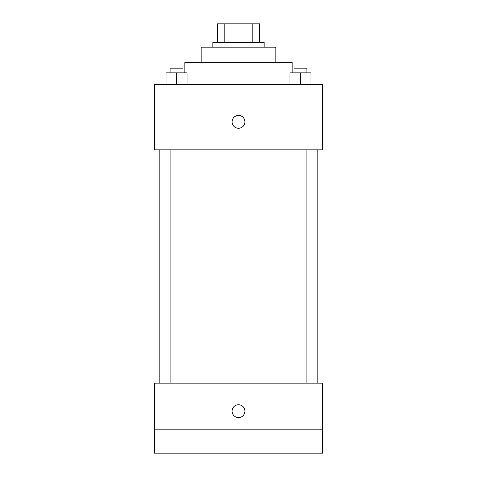<?xml version="1.0" encoding="UTF-8"?>
<svg xmlns="http://www.w3.org/2000/svg" width="477" height="477" viewBox="0 0 477 477"><rect width="100%" height="100%" fill="white"/><g stroke="black" fill="none" stroke-linecap="round" stroke-linejoin="round"><path stroke-width="0.72" d="M224.81 42.513L224.81 23.85L217.5 23.85L217.5 42.513L217.5 23.85M224.81 23.85L259.5 23.85L259.5 42.513M252.19 42.513L252.19 23.85M212.837 47.181L212.837 42.513L264.163 42.513L264.163 47.181M201.169 62.35L201.169 47.181L275.831 47.181L275.831 62.35M184.837 72.844L184.837 62.35L292.162 62.35L292.162 72.844M154.506 84.512L322.494 84.512L322.494 149.838L154.506 149.838L154.506 84.512M238.5 128.259A6.416 6.416 0 0 1 232.943 118.636A6.416 6.416 0 0 1 244.057 118.636A6.416 6.416 0 0 1 238.5 128.259M154.506 383.156L322.494 383.156L322.494 453.15L154.506 453.15L154.506 383.156M238.5 417.572A6.416 6.416 0 0 1 232.943 407.942A6.416 6.416 0 0 1 244.057 407.942A6.416 6.416 0 0 1 238.5 417.572M154.506 429.819L322.494 429.819M289.968 84.512L289.968 72.844L310.968 72.844L310.968 84.512L310.968 72.844M300.468 84.512L300.468 72.844M306.908 72.844L306.908 68.181L294.029 68.181L294.029 72.844M166.032 84.512L166.032 72.844L187.032 72.844L187.032 84.512L187.032 72.844M176.532 84.512L176.532 72.844M182.971 72.844L182.971 68.181L170.092 68.181L170.092 72.844M317.825 383.156L317.825 149.838M159.175 383.156L159.175 149.838M294.029 149.838L294.029 383.156M306.908 149.838L306.908 383.156M182.971 383.156L182.971 149.838M170.092 383.156L170.092 149.838"/></g></svg>
